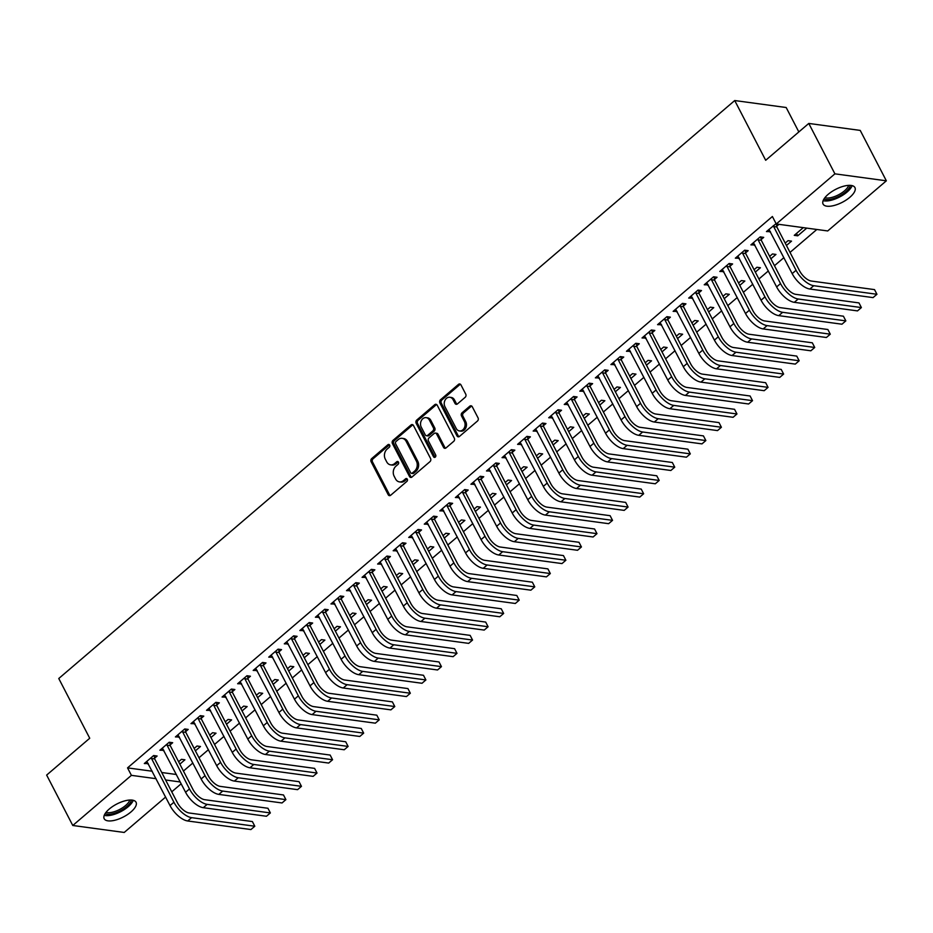 <?xml version="1.0" encoding="UTF-8"?>
<svg xmlns="http://www.w3.org/2000/svg" width="933" height="933" viewBox="0 0 933 933"><rect width="100%" height="100%" fill="white"/><g stroke="black" fill="none" stroke-linecap="round" stroke-linejoin="round"><path stroke-width="1.4" d="M389.644 445.099A1.574 1.248 -82.3 0 0 387.906 444.726L371.684 458.593A2.263 1.784 -82.3 0 0 371.112 461.73L388.21 494.712A2.263 1.784 -82.3 0 0 390.682 495.248L406.905 481.37A1.574 1.248 -82.3 0 0 405.575 478.804L403.476 480.6A7.219 5.726 -82.3 0 1 399.464 481.894A7.219 5.726 -82.3 0 1 395.545 478.921L394.123 476.168A7.219 5.726 -82.3 0 1 395.977 466.127L398.076 464.331A1.574 1.248 -82.3 0 0 396.747 461.765L394.647 463.561A7.219 5.726 -82.3 0 1 390.635 464.856A7.219 5.726 -82.3 0 1 386.717 461.882L385.294 459.129A7.219 5.726 -82.3 0 1 387.137 449.088L389.236 447.292A1.574 1.248 -82.3 0 0 389.644 445.099M389.446 444.808A1.574 1.248 -82.3 0 0 389.294 444.913L373.083 458.791A2.263 1.784 -82.3 0 0 372.5 461.928L389.597 494.91A2.263 1.784 -82.3 0 0 390.146 495.563M407.115 478.886A1.574 1.248 -82.3 0 0 406.963 479.002L404.864 480.787L403.476 480.6M398.274 461.847A1.574 1.248 -82.3 0 0 398.134 461.952L396.035 463.748L394.647 463.561M849.858 197.283A17.937 7.266 -27.4 0 1 823.081 204.07A17.937 7.266 -27.4 0 1 828.166 194.344A17.937 7.266 -27.4 0 1 854.931 187.556A17.937 7.266 -27.4 0 1 849.858 197.283M130.958 811.955A17.937 7.266 -27.4 0 1 104.193 818.742A17.937 7.266 -27.4 0 1 109.278 809.016A17.937 7.266 -27.4 0 1 136.043 802.228A17.937 7.266 -27.4 0 1 130.958 811.955M465.17 397.306A2.263 1.784 -82.3 0 0 465.754 394.169L460.96 384.909A2.263 1.784 -82.3 0 0 458.476 384.384L440.469 399.791A2.263 1.784 -82.3 0 0 439.886 402.928L456.983 435.909A2.263 1.784 -82.3 0 0 459.456 436.434L477.474 421.028A2.263 1.784 -82.3 0 0 478.058 417.891L472.261 406.718A2.263 1.784 -82.3 0 0 469.777 406.193L462.068 412.783A2.263 1.784 -82.3 0 0 461.497 415.92L464.366 421.459A6.041 4.782 -82.3 0 1 464.272 427.99A6.041 4.782 -82.3 0 1 459.468 430.941A6.041 4.782 -82.3 0 1 456.202 428.445L444.948 406.73A6.041 4.782 -82.3 0 1 445.041 400.199A6.041 4.782 -82.3 0 1 449.846 397.26A6.041 4.782 -82.3 0 1 453.111 399.756L454.989 403.371A2.263 1.784 -82.3 0 0 457.462 403.896L465.17 397.306M776.268 223.978L834.907 173.841L886.35 180.815L827.711 230.952L776.268 223.978L772.396 216.514L127.541 767.882L131.413 775.346L156.103 778.693M165.619 797.062L124.217 832.458L72.774 825.483L46.65 775.078L89.731 738.248L58.767 678.513L734.726 100.542L765.69 160.278L808.783 123.436L834.907 173.841M72.774 825.483L131.413 775.346M413.471 425.506A2.263 1.784 -82.3 0 0 410.998 424.981L392.98 440.388A2.263 1.784 -82.3 0 0 392.408 443.525L409.505 476.506A2.263 1.784 -82.3 0 0 411.978 477.031L429.996 461.625A2.263 1.784 -82.3 0 0 430.568 458.488L413.471 425.506M416.724 420.083L434.743 404.689A2.263 1.784 -82.3 0 1 437.215 405.214L454.313 438.195A2.263 1.784 -82.3 0 1 453.73 441.332L446.021 447.922A2.263 1.784 -82.3 0 1 443.548 447.397L436.621 434.02A2.263 1.784 -82.3 0 0 434.137 433.495L429.028 437.869A2.263 1.784 -82.3 0 0 428.445 441.006L435.664 454.931A1.574 1.248 -82.3 0 1 433.53 456.762L416.153 423.22A2.263 1.784 -82.3 0 1 416.724 420.083L418.112 420.282L436.131 404.875L434.743 404.689M798.835 131.938L786.181 107.517L734.726 100.542M761.188 239.524L763.707 237.367L760.232 236.889L750.902 244.878L754.867 244.936M786.437 245.484L791.522 241.134L788.047 240.667L785.201 243.093M730.084 266.127L732.603 263.957L729.128 263.491L719.798 271.468L723.751 271.526M755.333 272.074L760.418 267.736L756.931 267.258L754.097 269.695M698.969 292.717L701.499 290.56L698.024 290.093L688.694 298.07L692.648 298.128M724.218 298.677L729.303 294.327L725.827 293.86L722.982 296.286M667.865 319.319L670.384 317.162L666.908 316.684L657.578 324.661L661.544 324.719M693.114 325.279L698.199 320.929L694.723 320.462L691.878 322.888M636.761 345.91L639.28 343.752L635.805 343.286L626.475 351.263L630.428 351.321M662.01 351.869L667.095 347.531L663.62 347.053L660.774 349.49M605.645 372.512L608.176 370.354L604.701 369.876L595.371 377.865L599.324 377.923M630.906 378.471L635.979 374.121L632.504 373.655L629.67 376.081M574.541 399.114L577.072 396.957L573.597 396.478L564.255 404.456L568.22 404.514M599.791 405.074L604.876 400.724L601.4 400.245L598.554 402.683M543.438 425.705L545.957 423.547L542.481 423.081L533.151 431.058L537.116 431.116M568.687 431.664L573.772 427.326L570.296 426.848L567.451 429.285M512.334 452.307L514.853 450.149L511.377 449.671L502.047 457.648L506.001 457.718M537.583 458.266L542.656 453.916L539.181 453.45L536.347 455.875M481.218 478.897L483.749 476.74L480.273 476.273L470.932 484.25L474.897 484.309M506.467 484.857L511.552 480.518L508.077 480.04L505.231 482.478M450.114 505.499L452.633 503.342L449.158 502.875L439.828 510.852L443.793 510.911M475.364 511.459L480.448 507.109L476.973 506.642L474.127 509.068M419.01 532.102L421.529 529.944L418.054 529.466L408.724 537.443L412.678 537.501M444.26 538.061L449.344 533.711L445.869 533.244L443.023 535.67M387.895 558.692L390.426 556.534L386.95 556.068L377.62 564.045L381.574 564.103M413.156 564.652L418.229 560.313L414.753 559.835L411.908 562.272M356.791 585.294L359.322 583.137L355.846 582.659L346.505 590.647L350.47 590.706M382.04 591.254L387.125 586.904L383.65 586.437L380.804 588.863M325.687 611.885L328.206 609.727L324.731 609.261L315.401 617.238L319.354 617.296M350.936 617.844L356.021 613.506L352.546 613.028L349.7 615.465M294.583 638.487L297.102 636.329L293.627 635.863L284.297 643.84L288.25 643.898M319.832 644.446L324.906 640.096L321.43 639.63L318.596 642.056M263.468 665.089L265.998 662.931L262.523 662.453L253.181 670.43L257.146 670.489M288.717 671.049L293.802 666.698L290.326 666.232L287.481 668.658M232.364 691.68L234.883 689.522L231.407 689.055L222.077 697.033L226.043 697.091M257.613 697.639L262.698 693.301L259.222 692.822L256.377 695.26M201.26 718.282L203.779 716.124L200.303 715.646L190.973 723.635L194.927 723.693M226.509 724.241L231.594 719.891L228.118 719.425L225.273 721.85M170.144 744.884L172.675 742.715L169.2 742.248L159.87 750.225L163.823 750.284M195.394 750.832L200.478 746.493L197.003 746.015L194.157 748.453M127.541 767.882L152.231 771.229M161.747 772.512L176.372 774.495M183.428 771.055L192.863 762.996M198.986 757.759L208.409 749.7M214.543 744.452L223.967 736.394M230.089 731.157L239.524 723.098M245.647 717.862L255.071 709.803M261.205 704.567L270.628 696.496M276.751 691.26L286.174 683.201M292.309 677.964L301.732 669.906M307.867 664.669L317.29 656.61M323.413 651.362L332.836 643.303M338.971 638.067L348.394 630.008M354.517 624.772L363.952 616.713M370.074 611.465L379.498 603.406M385.632 598.17L395.056 590.111M401.178 584.874L410.613 576.816M416.736 571.567L426.159 563.509M432.294 558.272L441.717 550.213M447.84 544.977L457.275 536.918M463.398 531.682L472.821 523.623M478.956 518.375L488.379 510.316M494.502 505.08L503.937 497.021M510.059 491.784L519.483 483.726M525.617 478.477L535.041 470.419M541.163 465.182L550.587 457.123M556.721 451.887L566.144 443.828M572.279 438.58L581.702 430.521M587.825 425.285L597.248 417.226M603.383 411.989L612.806 403.931M618.929 398.694L628.364 390.624M634.487 385.387L643.91 377.329M650.044 372.092L659.468 364.033M665.591 358.797L675.025 350.738M681.148 345.49L690.572 337.431M696.706 332.195L706.129 324.136M712.252 318.899L721.687 310.841M727.81 305.592L737.233 297.534M743.368 292.297L752.791 284.238M758.914 279.002L768.349 270.943M774.472 265.695L783.895 257.636M790.029 252.4L816.83 229.483M179.847 764.139L184.932 759.789L181.457 759.322L178.611 761.748M154.598 758.179L157.117 756.022L153.642 755.543L144.312 763.532L148.265 763.591M210.951 737.536L216.036 733.198L212.561 732.72L209.715 735.157M185.702 731.577L188.221 729.419L184.746 728.953L175.416 736.93L179.381 736.988M242.055 710.946L247.14 706.596L243.665 706.118L240.819 708.555M216.806 704.986L219.337 702.829L215.861 702.351L206.531 710.328L210.485 710.386M273.171 684.344L278.256 679.994L274.769 679.527L271.935 681.953M247.921 678.384L250.441 676.227L246.965 675.749L237.635 683.737L241.589 683.796M304.275 657.742L309.359 653.403L305.884 652.925L303.038 655.363M279.025 651.782L281.544 649.625L278.069 649.158L268.739 657.135L272.704 657.194M335.379 631.151L340.463 626.801L336.988 626.335L334.142 628.76M310.129 625.192L312.66 623.034L309.185 622.556L299.843 630.533L303.808 630.591M366.494 604.549L371.567 600.199L368.092 599.732L365.258 602.158M341.233 598.589L343.764 596.432L340.288 595.965L330.958 603.943L334.912 604.001M397.598 577.947L402.683 573.608L399.207 573.13L396.362 575.568M372.349 571.999L374.868 569.83L371.392 569.363L362.062 577.34L366.016 577.399M428.702 551.356L433.787 547.006L430.311 546.54L427.466 548.966M403.453 545.397L405.983 543.239L402.496 542.761L393.166 550.75L397.131 550.808M459.806 524.754L464.891 520.416L461.415 519.938L458.57 522.375M434.556 518.795L437.087 516.637L433.612 516.171L424.282 524.148L428.235 524.206M490.921 498.164L496.006 493.814L492.519 493.347L489.685 495.773M465.672 492.204L468.191 490.047L464.716 489.568L455.386 497.546L459.339 497.604M522.025 471.562L527.11 467.211L523.635 466.745L520.789 469.171M496.776 465.602L499.295 463.444L495.82 462.978L486.49 470.955L490.455 471.013M553.129 444.959L558.214 440.621L554.738 440.143L551.893 442.58M527.88 439.011L530.411 436.842L526.935 436.376L517.593 444.353L521.559 444.411M584.245 418.369L589.318 414.019L585.842 413.552L583.008 415.978M558.984 412.409L561.514 410.252L558.039 409.774L548.709 417.762L552.663 417.821M615.348 391.767L620.433 387.428L616.958 386.95L614.112 389.388M590.099 385.807L592.618 383.65L589.143 383.183L579.813 391.16L583.766 391.219M646.452 365.176L651.537 360.826L648.062 360.36L645.216 362.785M621.203 359.217L623.734 357.059L620.247 356.581L610.917 364.558L614.882 364.616M677.568 338.574L682.641 334.224L679.166 333.757L676.32 336.183M652.307 332.614L654.838 330.457L651.362 329.99L642.032 337.968L645.986 338.026M708.672 311.972L713.757 307.633L710.281 307.155L707.436 309.593M683.423 306.012L685.942 303.855L682.466 303.388L673.136 311.365L677.09 311.424M739.776 285.381L744.861 281.031L741.385 280.565L738.539 282.991M714.526 279.422L717.045 277.264L713.57 276.786L704.24 284.775L708.205 284.833M770.88 258.779L775.964 254.441L772.489 253.963L769.643 256.4M745.63 252.82L748.161 250.662L744.686 250.196L735.344 258.173L739.309 258.231M803.278 227.64L794.263 235.349L797.738 235.816L806.753 228.107M776.093 223.64L766.46 231.571L770.413 231.629M776.746 226.229L778.95 224.34M808.783 123.436L860.226 130.41L886.35 180.815M181.177 783.767L171.754 791.825M165.607 779.988L180.244 781.971M147.787 763.999L146.551 761.608M163.345 750.703L162.109 748.313M178.891 737.397L177.655 735.017M194.449 724.101L193.213 721.71M210.007 710.806L208.77 708.415M225.553 697.499L224.317 695.12M241.111 684.204L239.874 681.825M256.668 670.909L255.42 668.518M272.214 657.602L270.978 655.223M287.772 644.306L286.536 641.927M303.318 631.011L302.082 628.62M318.876 617.716L317.64 615.325M334.434 604.409L333.198 602.03M349.98 591.114L348.744 588.723M365.538 577.819L364.302 575.428M381.096 564.512L379.859 562.133M396.642 551.216L395.405 548.826M412.199 537.921L410.963 535.53M427.757 524.614L426.521 522.235M443.303 511.319L442.067 508.94M458.861 498.024L457.625 495.633M474.419 484.728L473.171 482.338M489.965 471.422L488.729 469.042M505.523 458.126L504.286 455.736M521.069 444.831L519.833 442.44M536.627 431.524L535.39 429.145M552.184 418.229L550.948 415.838M567.731 404.934L566.494 402.543M583.288 391.627L582.052 389.248M598.846 378.331L597.61 375.941M614.392 365.036L613.156 362.645M629.95 351.729L628.714 349.35M645.508 338.434L644.271 336.055M661.054 325.139L659.818 322.748M676.612 311.844L675.375 309.453M692.169 298.537L690.933 296.158M707.715 285.241L706.479 282.851M723.273 271.946L722.037 269.555M738.831 258.639L737.583 256.26M754.377 245.344L753.141 242.953M797.738 235.816L796.502 233.437M769.935 232.049L768.699 229.658M390.635 464.856L392.023 465.042A7.219 5.726 -82.3 0 0 396.035 463.748M399.464 481.894L400.852 482.081A7.219 5.726 -82.3 0 0 404.864 480.787M412.922 424.853A2.263 1.784 -82.3 0 0 412.386 425.168L394.379 440.574A2.263 1.784 -82.3 0 0 393.796 443.711L410.893 476.693A2.263 1.784 -82.3 0 0 411.441 477.358M395.989 441.519A1.574 1.248 -82.3 0 0 395.592 443.711L410.602 472.658A1.574 1.248 -82.3 0 0 412.328 473.031L414.544 471.142A7.219 5.726 -82.3 0 0 416.386 461.1L406.135 441.309A7.219 5.726 -82.3 0 0 402.216 438.323A7.219 5.726 -82.3 0 0 398.204 439.618L395.989 441.519M411.453 473.311L412.841 473.509A1.574 1.248 -82.3 0 0 413.716 473.218L412.328 473.031M402.216 438.323L403.604 438.522A7.219 5.726 -82.3 0 1 407.523 441.496L417.786 461.287A7.219 5.726 -82.3 0 1 415.931 471.328L413.716 473.218M435.396 433.087L436.784 433.274A2.263 1.784 -82.3 0 1 438.009 434.207L444.936 447.583A2.263 1.784 -82.3 0 0 445.496 448.248M418.112 420.282A2.263 1.784 -82.3 0 0 417.541 423.419L434.918 456.948A1.574 1.248 -82.3 0 0 435.116 457.24M429.425 420.142A6.041 4.782 -82.3 0 0 426.148 417.646A6.041 4.782 -82.3 0 0 421.343 420.596A6.041 4.782 -82.3 0 0 421.25 427.127L425.215 434.778A2.263 1.784 -82.3 0 0 427.699 435.303L432.807 430.929A2.263 1.784 -82.3 0 0 433.39 427.792L429.425 420.142L430.813 420.328A6.041 4.782 -82.3 0 0 427.536 417.832L426.148 417.646M426.439 435.711L427.827 435.898A2.263 1.784 -82.3 0 0 429.087 435.489L427.699 435.303M430.813 420.328L434.778 427.979A2.263 1.784 -82.3 0 1 434.195 431.116L429.087 435.489M449.846 397.26L451.234 397.446A6.041 4.782 -82.3 0 1 454.499 399.942L456.377 403.557A2.263 1.784 -82.3 0 0 456.937 404.211M459.468 430.941L460.867 431.128A6.041 4.782 -82.3 0 0 465.672 428.189A6.041 4.782 -82.3 0 0 465.754 421.658L464.366 421.459M471.701 406.065A2.263 1.784 -82.3 0 0 471.177 406.38L463.468 412.969A2.263 1.784 -82.3 0 0 462.885 416.106L465.754 421.658M460.401 384.256A2.263 1.784 -82.3 0 0 459.876 384.571L441.857 399.977A2.263 1.784 -82.3 0 0 441.274 403.114L458.371 436.096A2.263 1.784 -82.3 0 0 458.931 436.761M146.831 761.363L170.028 805.576L173.923 802.252L151.123 757.701M154.237 755.625L154.703 758.937L177.398 802.718A11.499 5.248 49.5 0 0 189.189 812.993L252.388 821.565L254.802 826.23L191.603 817.658A17.249 7.872 -130.5 0 1 173.923 802.252M254.802 826.23L250.919 829.554L187.72 820.982A17.249 7.872 -130.5 0 1 170.028 805.576M154.703 758.937L151.228 758.459M162.389 748.068L185.585 792.269L189.481 788.945L166.669 744.406M169.783 742.33L170.249 745.63L192.956 789.423A11.499 5.248 49.5 0 0 204.747 799.698L267.934 808.27L270.36 812.935L207.161 804.363A17.249 7.872 -130.5 0 1 189.481 788.945M270.36 812.935L266.465 816.258L203.277 807.686A17.249 7.872 -130.5 0 1 185.585 792.269M170.249 745.63L166.774 745.164M177.946 734.772L201.143 778.973L205.027 775.65L182.227 731.11M185.34 729.035L185.807 732.335L208.502 776.116A11.499 5.248 49.5 0 0 220.293 786.391L283.492 794.963L285.906 799.639L222.719 791.067A17.249 7.872 -130.5 0 1 205.027 775.65M285.906 799.639L282.023 802.963L218.823 794.391A17.249 7.872 -130.5 0 1 201.143 778.973M185.807 732.335L182.332 731.869M131.436 800.036A15.523 6.286 -27.4 0 1 120.299 810.835A15.523 6.286 -27.4 0 1 105.056 813.716M106 812.363A14.368 5.82 152.6 0 0 119.599 809.494A14.368 5.82 152.6 0 0 129.792 800.024M104.228 815.337A17.82 7.219 152.6 0 0 120.73 811.663A17.82 7.219 152.6 0 0 133.244 800.304M850.325 185.364A15.523 6.286 -27.4 0 1 839.187 196.175A15.523 6.286 -27.4 0 1 823.944 199.044M824.889 197.691A14.368 5.82 152.6 0 0 838.499 194.822A14.368 5.82 152.6 0 0 848.68 185.364M823.128 200.665A17.82 7.219 152.6 0 0 839.618 196.991A17.82 7.219 152.6 0 0 852.132 185.632M193.493 721.466L216.689 765.678L220.585 762.354L197.784 717.815M200.898 715.728L201.365 719.04L224.06 762.821A11.499 5.248 49.5 0 0 235.851 773.095L299.038 781.667L301.464 786.332L238.265 777.76A17.249 7.872 -130.5 0 1 220.585 762.354M301.464 786.332L297.58 789.656L234.381 781.084A17.249 7.872 -130.5 0 1 216.689 765.678M201.365 719.04L197.889 718.562M209.05 708.17L232.247 752.371L236.131 749.047L213.33 704.508M216.444 702.432L216.911 705.733L239.618 749.526A11.499 5.248 49.5 0 0 251.397 759.8L314.596 768.372L317.022 773.037L253.823 764.465A17.249 7.872 -130.5 0 1 236.131 749.047M317.022 773.037L313.126 776.361L249.927 767.789A17.249 7.872 -130.5 0 1 232.247 752.371M216.911 705.733L213.435 705.266M224.608 694.875L247.805 739.076L251.688 735.752L228.888 691.213M232.002 689.137L232.469 692.438L255.164 736.219A11.499 5.248 49.5 0 0 266.955 746.505L330.154 755.065L332.568 759.742L269.38 751.17A17.249 7.872 -130.5 0 1 251.688 735.752M332.568 759.742L328.684 763.066L265.485 754.494A17.249 7.872 -130.5 0 1 247.805 739.076M232.469 692.438L228.993 691.971M240.154 681.58L263.351 725.781L267.246 722.457L244.446 677.918M247.56 675.83L248.026 679.142L270.722 722.923A11.499 5.248 49.5 0 0 282.512 733.198L345.7 741.77L348.126 746.435L284.927 737.863A17.249 7.872 -130.5 0 1 267.246 722.457M348.126 746.435L344.23 749.759L281.043 741.187A17.249 7.872 -130.5 0 1 263.351 725.781M248.026 679.142L244.551 678.664M255.712 668.273L278.909 712.474L282.792 709.15L259.992 664.611M263.106 662.535L263.572 665.835L286.268 709.628A11.499 5.248 49.5 0 0 298.059 719.903L361.258 728.475L363.672 733.14L300.484 724.568A17.249 7.872 -130.5 0 1 282.792 709.15M363.672 733.14L359.788 736.464L296.589 727.892A17.249 7.872 -130.5 0 1 278.909 712.474M263.572 665.835L260.097 665.369M271.27 654.978L294.466 699.179L298.35 695.855L275.55 651.316M278.664 649.24L279.13 652.54L301.826 696.333A11.499 5.248 49.5 0 0 313.616 706.608L376.815 715.179L379.23 719.844L316.03 711.273A17.249 7.872 -130.5 0 1 298.35 695.855M379.23 719.844L375.346 723.168L312.147 714.596A17.249 7.872 -130.5 0 1 294.466 699.179M279.13 652.54L275.655 652.074M286.816 641.682L310.013 685.883L313.908 682.559L291.096 638.02M294.222 635.933L294.688 639.245L317.383 683.026A11.499 5.248 49.5 0 0 329.174 693.301L392.361 701.873L394.787 706.538L331.588 697.977A17.249 7.872 -130.5 0 1 313.908 682.559M394.787 706.538L390.892 709.861L327.705 701.301A17.249 7.872 -130.5 0 1 310.013 685.883M294.688 639.245L291.213 638.767M302.374 628.375L325.57 672.588L329.454 669.253L306.654 624.713M309.768 622.638L310.234 625.938L332.929 669.731A11.499 5.248 49.5 0 0 344.72 680.005L407.919 688.577L410.333 693.242L347.146 684.67A17.249 7.872 -130.5 0 1 329.454 669.253M410.333 693.242L406.45 696.566L343.251 687.994A17.249 7.872 -130.5 0 1 325.57 672.588M310.234 625.938L306.759 625.472M317.931 615.08L341.128 659.281L345.012 655.957L322.212 611.418M325.325 609.342L325.792 612.643L348.487 656.435A11.499 5.248 49.5 0 0 360.278 666.71L423.477 675.282L425.891 679.947L362.692 671.375A17.249 7.872 -130.5 0 1 345.012 655.957M425.891 679.947L422.008 683.271L358.808 674.699A17.249 7.872 -130.5 0 1 341.128 659.281M325.792 612.643L322.317 612.176M333.478 601.785L356.674 645.986L360.57 642.662L337.758 598.123M340.883 596.047L341.35 599.348L364.045 643.129A11.499 5.248 49.5 0 0 375.836 653.403L439.023 661.975L441.449 666.64L378.25 658.08A17.249 7.872 -130.5 0 1 360.57 642.662M441.449 666.64L437.554 669.976L374.366 661.404A17.249 7.872 -130.5 0 1 356.674 645.986M341.35 599.348L337.874 598.869M349.035 588.478L372.232 632.691L376.116 629.367L353.315 584.816M356.429 582.74L356.896 586.052L379.591 629.833A11.499 5.248 49.5 0 0 391.382 640.108L454.581 648.68L456.995 653.345L393.808 644.773A17.249 7.872 -130.5 0 1 376.116 629.367M456.995 653.345L453.111 656.669L389.912 648.097A17.249 7.872 -130.5 0 1 372.232 632.691M356.896 586.052L353.42 585.574M364.581 575.183L387.778 619.384L391.673 616.06L368.873 571.521M371.987 569.445L372.454 572.745L395.149 616.538A11.499 5.248 49.5 0 0 406.94 626.813L470.139 635.385L472.553 640.05L409.354 631.478A17.249 7.872 -130.5 0 1 391.673 616.06M472.553 640.05L468.669 643.373L405.47 634.802A17.249 7.872 -130.5 0 1 387.778 619.384M372.454 572.745L368.978 572.279M380.139 561.888L403.336 606.088L407.231 602.765L384.419 558.226M387.545 556.15L388.011 559.45L410.707 603.231A11.499 5.248 49.5 0 0 422.497 613.517L485.685 622.078L488.111 626.754L424.912 618.182A17.249 7.872 -130.5 0 1 407.231 602.765M488.111 626.754L484.215 630.078L421.028 621.506A17.249 7.872 -130.5 0 1 403.336 606.088M388.011 559.45L384.524 558.984M395.697 548.592L418.894 592.793L422.777 589.469L399.977 544.93M403.091 542.843L403.557 546.155L426.253 589.936A11.499 5.248 49.5 0 0 438.044 600.211L501.243 608.783L503.657 613.447L440.469 604.876A17.249 7.872 -130.5 0 1 422.777 589.469M503.657 613.447L499.773 616.771L436.574 608.199A17.249 7.872 -130.5 0 1 418.894 592.793M403.557 546.155L400.082 545.677M411.243 535.285L434.44 579.486L438.335 576.162L415.535 531.623M418.649 529.547L419.115 532.848L441.81 576.641A11.499 5.248 49.5 0 0 453.601 586.915L516.8 595.487L519.215 600.152L456.015 591.58A17.249 7.872 -130.5 0 1 438.335 576.162M519.215 600.152L515.331 603.476L452.132 594.904A17.249 7.872 -130.5 0 1 434.44 579.486M419.115 532.848L415.64 532.381M426.801 521.99L449.998 566.191L453.881 562.867L431.081 518.328M434.195 516.252L434.661 519.553L457.368 563.334A11.499 5.248 49.5 0 0 469.147 573.62L532.346 582.192L534.772 586.857L471.573 578.285A17.249 7.872 -130.5 0 1 453.881 562.867M534.772 586.857L530.877 590.181L467.69 581.609A17.249 7.872 -130.5 0 1 449.998 566.191M434.661 519.553L431.186 519.086M442.359 508.695L465.555 552.896L469.439 549.572L446.639 505.033M449.753 502.945L450.219 506.257L472.914 550.038A11.499 5.248 49.5 0 0 484.705 560.313L547.904 568.885L550.318 573.55L487.131 564.978A17.249 7.872 -130.5 0 1 469.439 549.572M550.318 573.55L546.435 576.874L483.236 568.314A17.249 7.872 -130.5 0 1 465.555 552.896M450.219 506.257L446.744 505.779M457.905 495.388L481.101 539.589L484.997 536.265L462.197 491.726M465.31 489.65L465.777 492.951L488.472 536.743A11.499 5.248 49.5 0 0 500.263 547.018L563.45 555.59L565.876 560.255L502.677 551.683A17.249 7.872 -130.5 0 1 484.997 536.265M565.876 560.255L561.981 563.579L498.793 555.007A17.249 7.872 -130.5 0 1 481.101 539.589M465.777 492.951L462.301 492.484M473.463 482.093L496.659 526.294L500.543 522.97L477.743 478.431M480.857 476.355L481.323 479.655L504.018 523.448A11.499 5.248 49.5 0 0 515.809 533.723L579.008 542.295L581.434 546.96L518.235 538.388A17.249 7.872 -130.5 0 1 500.543 522.97M581.434 546.96L577.539 550.283L514.34 541.711A17.249 7.872 -130.5 0 1 496.659 526.294M481.323 479.655L477.848 479.189M489.02 468.798L512.217 512.998L516.101 509.675L493.3 465.135M496.414 463.048L496.881 466.36L519.576 510.141A11.499 5.248 49.5 0 0 531.367 520.416L594.566 528.988L596.98 533.653L533.781 525.092A17.249 7.872 -130.5 0 1 516.101 509.675M596.98 533.653L593.096 536.988L529.897 528.416A17.249 7.872 -130.5 0 1 512.217 512.998M496.881 466.36L493.405 465.882M504.566 455.491L527.763 499.703L531.658 496.379L508.847 451.829M511.972 449.753L512.439 453.065L535.134 496.846A11.499 5.248 49.5 0 0 546.925 507.12L610.112 515.692L612.538 520.357L549.339 511.785A17.249 7.872 -130.5 0 1 531.658 496.379M612.538 520.357L608.643 523.681L545.455 515.109A17.249 7.872 -130.5 0 1 527.763 499.703M512.439 453.065L508.963 452.587M520.124 442.195L543.321 486.396L547.204 483.072L524.404 438.533M527.518 436.457L527.985 439.758L550.68 483.551A11.499 5.248 49.5 0 0 562.471 493.825L625.67 502.397L628.084 507.062L564.897 498.49A17.249 7.872 -130.5 0 1 547.204 483.072M628.084 507.062L624.2 510.386L561.001 501.814A17.249 7.872 -130.5 0 1 543.321 486.396M527.985 439.758L524.509 439.291M535.682 428.9L558.879 473.101L562.762 469.777L539.962 425.238M543.076 423.162L543.542 426.463L566.238 470.244A11.499 5.248 49.5 0 0 578.028 480.518L641.228 489.09L643.642 493.767L580.443 485.195A17.249 7.872 -130.5 0 1 562.762 469.777M643.642 493.767L639.758 497.091L576.559 488.519A17.249 7.872 -130.5 0 1 558.879 473.101M543.542 426.463L540.067 425.984M551.228 415.593L574.425 459.806L578.32 456.482L555.508 411.931M558.634 409.855L559.1 413.167L581.795 456.948A11.499 5.248 49.5 0 0 593.586 467.223L656.774 475.795L659.199 480.46L596 471.888A17.249 7.872 -130.5 0 1 578.32 456.482M659.199 480.46L655.304 483.784L592.117 475.212A17.249 7.872 -130.5 0 1 574.425 459.806M559.1 413.167L555.625 412.689M566.786 402.298L589.983 446.499L593.866 443.175L571.066 398.636M574.18 396.56L574.646 399.86L597.342 443.653A11.499 5.248 49.5 0 0 609.132 453.928L672.331 462.5L674.746 467.165L611.558 458.593A17.249 7.872 -130.5 0 1 593.866 443.175M674.746 467.165L670.862 470.489L607.663 461.917A17.249 7.872 -130.5 0 1 589.983 446.499M574.646 399.86L571.171 399.394M582.332 389.003L605.54 433.204L609.424 429.88L586.624 385.341M589.738 383.265L590.204 386.565L612.899 430.346A11.499 5.248 49.5 0 0 624.69 440.633L687.889 449.193L690.303 453.87L627.104 445.298A17.249 7.872 -130.5 0 1 609.424 429.88M690.303 453.87L686.42 457.193L623.221 448.621A17.249 7.872 -130.5 0 1 605.54 433.204M590.204 386.565L586.729 386.099M597.89 375.707L621.086 419.908L624.982 416.584L602.17 372.045M605.295 369.958L605.762 373.27L628.457 417.051A11.499 5.248 49.5 0 0 640.248 427.326L703.435 435.898L705.861 440.563L642.662 431.991A17.249 7.872 -130.5 0 1 624.982 416.584M705.861 440.563L701.966 443.886L638.778 435.314A17.249 7.872 -130.5 0 1 621.086 419.908M605.762 373.27L602.275 372.792M613.447 362.401L636.644 406.601L640.528 403.278L617.728 358.739M620.842 356.663L621.308 359.963L644.003 403.756A11.499 5.248 49.5 0 0 655.794 414.03L718.993 422.602L721.407 427.267L658.22 418.695A17.249 7.872 -130.5 0 1 640.528 403.278M721.407 427.267L717.524 430.591L654.325 422.019A17.249 7.872 -130.5 0 1 636.644 406.601M621.308 359.963L617.833 359.497M628.994 349.105L652.19 393.306L656.086 389.982L633.285 345.443M636.399 343.367L636.866 346.668L659.561 390.449A11.499 5.248 49.5 0 0 671.352 400.735L734.551 409.307L736.965 413.972L673.766 405.4A17.249 7.872 -130.5 0 1 656.086 389.982M736.965 413.972L733.081 417.296L669.882 408.724A17.249 7.872 -130.5 0 1 652.19 393.306M636.866 346.668L633.39 346.201M644.551 335.81L667.748 380.011L671.643 376.687L648.832 332.148M651.957 330.06L652.412 333.373L675.119 377.154A11.499 5.248 49.5 0 0 686.91 387.428L750.097 396L752.523 400.665L689.324 392.093A17.249 7.872 -130.5 0 1 671.643 376.687M752.523 400.665L748.628 403.989L685.44 395.429A17.249 7.872 -130.5 0 1 667.748 380.011M652.412 333.373L648.936 332.894M660.109 322.503L683.306 366.716L687.189 363.38L664.389 318.841M667.503 316.765L667.97 320.066L690.665 363.858A11.499 5.248 49.5 0 0 702.456 374.133L765.655 382.705L768.069 387.37L704.881 378.798A17.249 7.872 -130.5 0 1 687.189 363.38M768.069 387.37L764.185 390.694L700.986 382.122A17.249 7.872 -130.5 0 1 683.306 366.716M667.97 320.066L664.494 319.599M675.655 309.208L698.852 353.409L702.747 350.085L679.947 305.546M683.061 303.47L683.527 306.77L706.223 350.563A11.499 5.248 49.5 0 0 718.013 360.838L781.213 369.41L783.627 374.075L720.428 365.503A17.249 7.872 -130.5 0 1 702.747 350.085M783.627 374.075L779.743 377.399L716.544 368.827A17.249 7.872 -130.5 0 1 698.852 353.409M683.527 306.77L680.052 306.304M691.213 295.913L714.41 340.113L718.293 336.79L695.493 292.251M698.607 290.175L699.074 293.475L721.78 337.256A11.499 5.248 49.5 0 0 733.56 347.531L796.759 356.103L799.184 360.768L735.985 352.207A17.249 7.872 -130.5 0 1 718.293 336.79M799.184 360.768L795.289 364.103L732.09 355.531A17.249 7.872 -130.5 0 1 714.41 340.113M699.074 293.475L695.598 292.997M706.771 282.606L729.968 326.818L733.851 323.494L711.051 278.944M714.165 276.868L714.631 280.18L737.327 323.961A11.499 5.248 49.5 0 0 749.117 334.236L812.316 342.808L814.731 347.473L751.543 338.901A17.249 7.872 -130.5 0 1 733.851 323.494M814.731 347.473L810.847 350.796L747.648 342.224A17.249 7.872 -130.5 0 1 729.968 326.818M714.631 280.18L711.156 279.702M722.317 269.31L745.514 313.511L749.409 310.188L726.609 265.648M729.723 263.572L730.189 266.873L752.884 310.666A11.499 5.248 49.5 0 0 764.675 320.94L827.863 329.512L830.288 334.177L767.089 325.605A17.249 7.872 -130.5 0 1 749.409 310.188M830.288 334.177L826.393 337.501L763.206 328.929A17.249 7.872 -130.5 0 1 745.514 313.511M730.189 266.873L726.714 266.406M737.875 256.015L761.071 300.216L764.955 296.892L742.155 252.353M745.269 250.277L745.735 253.578L768.43 297.359A11.499 5.248 49.5 0 0 780.221 307.645L843.42 316.205L845.846 320.882L782.647 312.31A17.249 7.872 -130.5 0 1 764.955 296.892M845.846 320.882L841.951 324.206L778.752 315.634A17.249 7.872 -130.5 0 1 761.071 300.216M745.735 253.578L742.26 253.111M753.432 242.72L776.629 286.921L780.513 283.597L757.713 239.058M760.827 236.97L761.293 240.282L783.988 284.064A11.499 5.248 49.5 0 0 795.779 294.338L858.978 302.91L861.392 307.575L798.193 299.003A17.249 7.872 -130.5 0 1 780.513 283.597M861.392 307.575L857.509 310.899L794.31 302.327A17.249 7.872 -130.5 0 1 776.629 286.921M761.293 240.282L757.818 239.804M768.979 229.413L792.175 273.614L796.071 270.29L773.259 225.751M776.431 224.002L776.851 226.976L799.546 270.768A11.499 5.248 49.5 0 0 811.337 281.043L874.524 289.615L876.95 294.28L813.751 285.708A17.249 7.872 -130.5 0 1 796.071 270.29M876.95 294.28L873.055 297.604L809.867 289.032A17.249 7.872 -130.5 0 1 792.175 273.614M776.851 226.976L773.375 226.509M389.294 444.913L387.906 444.726M406.963 479.002L405.575 478.804M398.134 461.952L396.747 461.765M389.597 494.91L388.21 494.712M372.5 461.928L371.112 461.73M373.083 458.791L371.684 458.593M410.893 476.693L409.505 476.506M393.796 443.711L392.408 443.525M394.379 440.574L392.98 440.388M412.386 425.168L410.998 424.981M415.931 471.328L414.544 471.142M417.786 461.287L416.386 461.1M407.523 441.496L406.135 441.309M444.936 447.583L443.548 447.397M438.009 434.207L436.621 434.02M434.918 456.948L433.53 456.762M417.541 423.419L416.153 423.22M434.195 431.116L432.807 430.929M434.778 427.979L433.39 427.792M456.377 403.557L454.989 403.371M454.499 399.942L453.111 399.756M462.885 416.106L461.497 415.92M463.468 412.969L462.068 412.783M471.177 406.38L469.777 406.193M458.371 436.096L456.983 435.909M441.274 403.114L439.886 402.928M441.857 399.977L440.469 399.791M459.876 384.571L458.476 384.384M187.72 820.982L191.603 817.658M203.277 807.686L207.161 804.363M218.823 794.391L222.719 791.067M234.381 781.084L238.265 777.76M249.927 767.789L253.823 764.465M265.485 754.494L269.38 751.17M281.043 741.187L284.927 737.863M296.589 727.892L300.484 724.568M312.147 714.596L316.03 711.273M327.705 701.301L331.588 697.977M343.251 687.994L347.146 684.67M358.808 674.699L362.692 671.375M374.366 661.404L378.25 658.08M389.912 648.097L393.808 644.773M405.47 634.802L409.354 631.478M421.028 621.506L424.912 618.182M436.574 608.199L440.469 604.876M452.132 594.904L456.015 591.58M467.69 581.609L471.573 578.285M483.236 568.314L487.131 564.978M498.793 555.007L502.677 551.683M514.34 541.711L518.235 538.388M529.897 528.416L533.781 525.092M545.455 515.109L549.339 511.785M561.001 501.814L564.897 498.49M576.559 488.519L580.443 485.195M592.117 475.212L596 471.888M607.663 461.917L611.558 458.593M623.221 448.621L627.104 445.298M638.778 435.314L642.662 431.991M654.325 422.019L658.22 418.695M669.882 408.724L673.766 405.4M685.44 395.429L689.324 392.093M700.986 382.122L704.881 378.798M716.544 368.827L720.428 365.503M732.09 355.531L735.985 352.207M747.648 342.224L751.543 338.901M763.206 328.929L767.089 325.605M778.752 315.634L782.647 312.31M794.31 302.327L798.193 299.003M809.867 289.032L813.751 285.708"/></g></svg>

